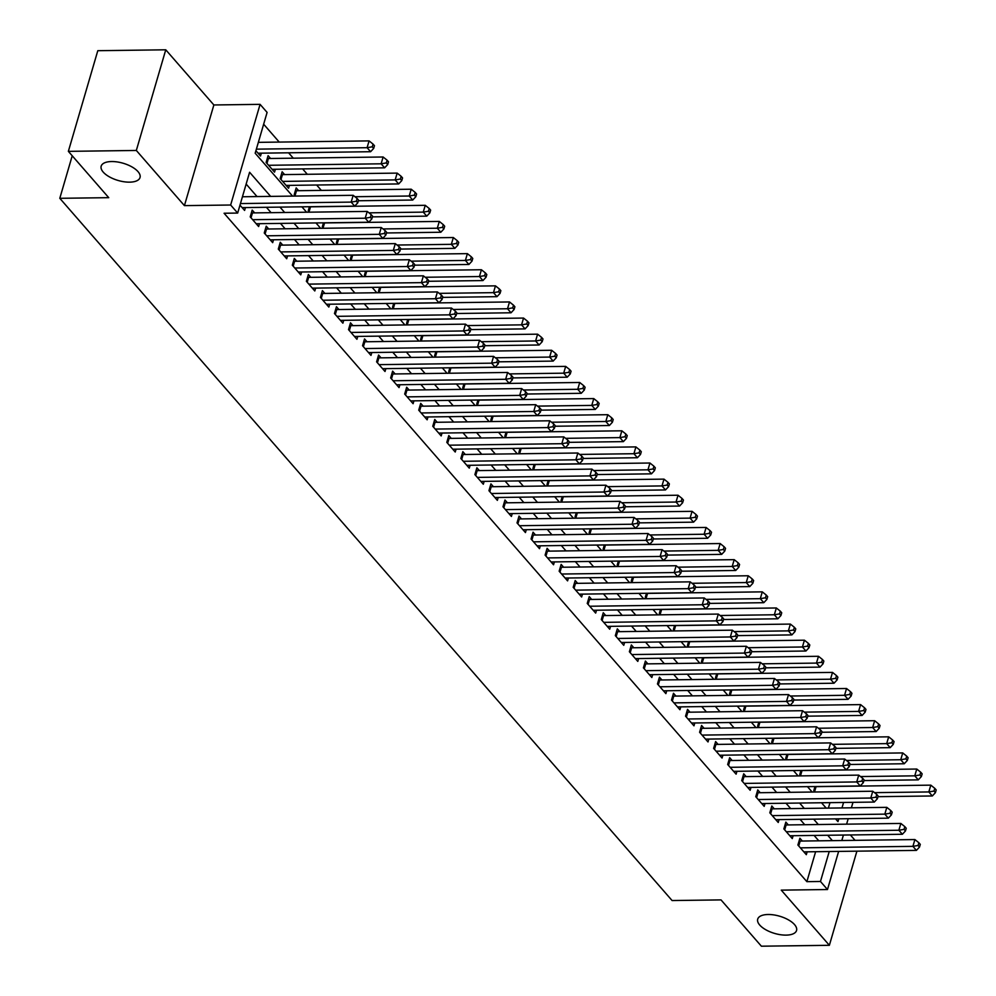 <?xml version="1.0" encoding="UTF-8"?>
<svg xmlns="http://www.w3.org/2000/svg" width="996" height="996" viewBox="0 0 996 996"><rect width="100%" height="100%" fill="white"/><g stroke="black" fill="none" stroke-linecap="round" stroke-linejoin="round"><path stroke-width="1.49" d="M768.14 914.502A20.231 8.964 16.3 0 1 788.371 919.831A20.231 8.964 16.3 0 1 796.551 930.488A20.231 8.964 16.3 0 1 786.118 935.12A20.231 8.964 16.3 0 1 765.887 929.803A20.231 8.964 16.3 0 1 757.707 919.134A20.231 8.964 16.3 0 1 768.14 914.502M111.614 161.539A20.231 8.964 16.3 0 1 131.846 166.855A20.231 8.964 16.3 0 1 140.025 177.525A20.231 8.964 16.3 0 1 129.592 182.156A20.231 8.964 16.3 0 1 109.361 176.84A20.231 8.964 16.3 0 1 101.181 166.17A20.231 8.964 16.3 0 1 111.614 161.539M855.054 840.338L850.36 834.959M838.632 851.406L827.489 889.528L781.262 890.138L829.369 945.304L761.392 946.2L721.017 899.898L672.088 900.546L59.797 198.304L108.738 197.669L68.363 151.355L97.795 50.696L165.759 49.8L136.328 150.458L184.422 205.624L230.649 205.014L260.081 104.356L267.102 112.411L255.175 153.21L292.563 196.1M184.422 205.624L213.866 104.966L165.759 49.8M213.866 104.966L260.081 104.356M321.347 190.398L316.666 185.019M307.303 174.288L302.622 168.909M293.272 158.19L288.579 152.799M279.229 142.079L263.654 124.214M829.369 945.304L856.896 851.169M68.363 151.355L136.328 150.458M802.34 841.035L799.888 838.221L797.896 845.019L806.324 854.68L807.158 851.817M788.297 824.937L785.844 822.111L783.852 828.909L792.281 838.582L793.115 835.719M774.253 808.827L771.8 806.001L769.808 812.811L778.237 822.472L779.071 819.608M760.209 792.716L757.757 789.903L755.765 796.7L764.193 806.362L765.028 803.498M746.166 776.619L743.713 773.792L741.721 780.59L750.15 790.264L750.984 787.4M732.122 760.508L729.67 757.682L727.678 764.492L736.106 774.153L736.94 771.29M718.079 744.398L715.626 741.584L713.634 748.382L722.063 758.043L722.897 755.18M704.035 728.288L701.582 725.474L699.59 732.272L708.019 741.945L708.853 739.082M689.991 712.19L687.539 709.364L685.547 716.174L693.975 725.835L694.81 722.972M675.948 696.08L673.495 693.266L671.503 700.063L679.932 709.725L680.766 706.861M661.904 679.969L659.452 677.156L657.46 683.953L665.888 693.627L666.722 690.763M647.861 663.871L645.408 661.045L643.416 667.855L651.845 677.517L652.679 674.653M633.817 647.761L631.364 644.947L629.372 651.745L637.801 661.406L638.635 658.543M619.773 631.651L617.321 628.837L615.329 635.635L623.757 645.308L624.592 642.445M605.73 615.553L603.277 612.727L601.285 619.537L609.714 629.198L610.548 626.335M591.686 599.443L589.234 596.629L587.242 603.427L595.67 613.088L596.504 610.224M577.643 583.332L575.19 580.519L573.198 587.316L581.627 596.99L582.461 594.126M563.599 567.234L561.146 564.408L559.154 571.218L567.583 580.88L568.417 578.016M549.555 551.124L547.103 548.31L545.111 555.108L553.539 564.769L554.374 561.906M535.512 535.014L533.059 532.2L531.067 538.998L539.496 548.672L540.33 545.808M521.468 518.916L519.016 516.09L517.024 522.9L525.452 532.561L526.286 529.698M507.425 502.806L504.972 499.992L502.98 506.79L511.409 516.451L512.243 513.587M493.394 486.695L490.928 483.882L488.936 490.679L497.365 500.353L498.199 497.49M479.35 470.598L476.885 467.771L474.893 474.582L483.321 484.243L484.156 481.379M465.306 454.487L462.841 451.674L460.849 458.471L469.278 468.132L470.112 465.269M451.263 438.377L448.798 435.563L446.806 442.361L455.234 452.022L456.068 449.171M437.219 422.279L434.754 419.453L432.762 426.263L441.191 435.924L442.025 433.061M423.175 406.169L420.71 403.355L418.718 410.153L427.147 419.814L427.981 416.951M409.132 390.059L406.667 387.245L404.687 394.043L413.103 403.704L413.95 400.853M395.088 373.961L392.623 371.135L390.644 377.945L399.06 387.606L399.906 384.742M381.045 357.85L378.58 355.037L376.6 361.834L385.016 371.496L385.863 368.632M367.001 341.74L364.536 338.926L362.556 345.724L370.973 355.385L371.819 352.534M352.958 325.642L350.492 322.816L348.513 329.626L356.929 339.287L357.776 336.424M338.914 309.532L336.449 306.718L334.469 313.516L342.885 323.177L343.732 320.314M324.87 293.422L322.405 290.608L320.426 297.406L328.842 307.067L329.688 304.216M310.827 277.324L308.362 274.498L306.382 281.308L314.798 290.969L315.645 288.105M296.783 261.213L294.318 258.4L292.338 265.197L300.755 274.859L301.601 271.995M282.74 245.103L280.274 242.289L278.295 249.087L286.711 258.748L287.558 255.897M268.696 229.005L266.231 226.179L264.251 232.989L272.68 242.651L273.514 239.787M254.652 212.895L252.187 210.081L250.208 216.879L258.636 226.54L259.47 223.677M270.563 158.489L268.098 155.662L266.119 162.46L274.547 172.134L275.382 169.27M284.607 174.586L282.142 171.773L280.162 178.57L288.579 188.232L289.425 185.368M298.651 190.697L296.186 187.883L294.206 194.681L295.414 196.063M828.373 808.117L829.979 802.652M255.897 150.745L260.504 156.023L261.338 153.16M372.417 216.867L426.774 216.144L423.263 212.123L425.255 205.313L310.515 206.832A3.162 1.407 16.3 0 1 309.432 206.732L308.25 210.779L309.457 212.173M386.46 232.964L440.817 232.255L437.306 228.221L439.298 221.423L324.559 222.942A3.162 1.407 16.3 0 1 323.476 222.843L322.293 226.889L323.501 228.283M400.504 249.075L454.861 248.353L451.35 244.331L453.342 237.534L338.603 239.04A3.162 1.407 16.3 0 1 337.52 238.94L336.337 242.999L337.544 244.381M414.548 265.185L468.904 264.463L465.393 260.442L467.385 253.631L352.646 255.15A3.162 1.407 16.3 0 1 351.563 255.051L350.38 259.109L351.588 260.491M428.591 281.283L482.948 280.573L479.437 276.539L481.417 269.742L366.69 271.261A3.162 1.407 16.3 0 1 365.607 271.161L364.424 275.207L365.632 276.602M442.635 297.393L496.992 296.671L493.481 292.65L495.46 285.852L380.733 287.358A3.162 1.407 16.3 0 1 379.65 287.259L378.468 291.318L379.675 292.7M456.678 313.503L511.035 312.781L507.524 308.76L509.504 301.95L394.777 303.469A3.162 1.407 16.3 0 1 393.694 303.369L392.511 307.428L393.719 308.81M470.722 329.601L525.079 328.892L521.568 324.858L523.547 318.06L408.821 319.579A3.162 1.407 16.3 0 1 407.738 319.479L406.555 323.526L407.762 324.92M484.766 345.712L539.122 344.99L535.611 340.968L537.591 334.17L422.864 335.677A3.162 1.407 16.3 0 1 421.781 335.577L420.586 339.636L421.806 341.018M498.809 361.822L553.166 361.1L549.655 357.078L551.635 350.268L436.908 351.787A3.162 1.407 16.3 0 1 435.825 351.688L434.63 355.746L435.85 357.128M512.853 377.92L567.21 377.21L563.699 373.176L565.678 366.379L450.951 367.898A3.162 1.407 16.3 0 1 449.868 367.798L448.673 371.844L449.893 373.239M526.896 394.03L581.253 393.308L577.742 389.287L579.722 382.489L464.995 383.995A3.162 1.407 16.3 0 1 463.912 383.896L462.717 387.954L463.937 389.336M540.94 410.14L595.297 409.418L591.786 405.397L593.765 398.587L479.039 400.106A3.162 1.407 16.3 0 1 477.956 400.006L476.76 404.065L477.98 405.447M491.999 416.104L490.804 420.163L492.012 421.557M569.027 442.349L623.384 441.626L619.873 437.605L621.853 430.807L507.126 432.314A3.162 1.407 16.3 0 1 506.043 432.214L504.848 436.273L506.055 437.655M583.071 458.459L637.428 457.737L633.917 453.715L635.896 446.905L521.169 448.424A3.162 1.407 16.3 0 1 520.086 448.325L518.891 452.383L520.099 453.765M597.114 474.557L651.459 473.847L647.948 469.813L649.94 463.016L535.213 464.534A3.162 1.407 16.3 0 1 534.117 464.435L532.935 468.481L534.142 469.875M548.174 480.533L546.978 484.591L548.186 485.973M562.217 496.643L561.022 500.702L562.23 502.084M639.245 522.875L693.59 522.165L690.079 518.132L692.071 511.334L577.344 512.853A3.162 1.407 16.3 0 1 576.248 512.753L575.066 516.8L576.273 518.194M653.289 538.985L707.633 538.276L704.122 534.242L706.114 527.444L591.387 528.951A3.162 1.407 16.3 0 1 590.292 528.864L589.109 532.91L590.317 534.292M667.332 555.096L721.677 554.374L718.166 550.352L720.158 543.542L605.431 545.061A3.162 1.407 16.3 0 1 604.335 544.961L603.153 549.02L604.36 550.402M681.376 571.194L735.72 570.484L732.209 566.45L734.201 559.652L619.475 561.171A3.162 1.407 16.3 0 1 618.379 561.072L617.196 565.118L618.404 566.512M695.407 587.304L749.764 586.594L746.253 582.56L748.245 575.763L633.518 577.269A3.162 1.407 16.3 0 1 632.423 577.182L631.24 581.228L632.448 582.61M709.451 603.414L763.808 602.692L760.297 598.671L762.289 591.861L647.562 593.379A3.162 1.407 16.3 0 1 646.466 593.28L645.284 597.339L646.491 598.721M723.494 619.512L777.851 618.802L774.34 614.769L776.332 607.971L661.605 609.49A3.162 1.407 16.3 0 1 660.51 609.39L659.327 613.436L660.535 614.831M737.538 635.622L791.895 634.913L788.384 630.879L790.376 624.081L675.649 625.588A3.162 1.407 16.3 0 1 674.553 625.5L673.371 629.547L674.578 630.929M751.582 651.733L805.938 651.01L802.427 646.989L804.419 640.191L689.693 641.698A3.162 1.407 16.3 0 1 688.597 641.598L687.414 645.657L688.622 647.039M765.625 667.83L819.982 667.121L816.471 663.087L818.463 656.289L703.736 657.808A3.162 1.407 16.3 0 1 702.641 657.709L701.458 661.755L702.666 663.149M779.669 683.941L834.026 683.231L830.515 679.197L832.507 672.4L717.767 673.906A3.162 1.407 16.3 0 1 716.684 673.819L715.502 677.865L716.709 679.247M793.712 700.051L848.069 699.329L844.558 695.308L846.55 688.51L731.811 690.016A3.162 1.407 16.3 0 1 730.728 689.917L729.545 693.975L730.753 695.357M807.756 716.161L862.113 715.439L858.602 711.405L860.594 704.608L745.855 706.127A3.162 1.407 16.3 0 1 744.771 706.027L743.589 710.073L744.796 711.468M758.815 722.125L757.632 726.184L758.84 727.566M835.843 748.37L890.2 747.647L886.689 743.626L888.681 736.828L773.942 738.335A3.162 1.407 16.3 0 1 772.859 738.235L771.676 742.294L772.884 743.676M849.887 764.48L904.244 763.758L900.733 759.736L902.725 752.926L787.985 754.445A3.162 1.407 16.3 0 1 786.902 754.346L785.72 758.392L786.927 759.786M863.93 780.578L918.287 779.868L914.776 775.834L916.768 769.037L802.029 770.543A3.162 1.407 16.3 0 1 800.946 770.456L799.763 774.502L800.971 775.884M877.974 796.688L932.331 795.966L928.82 791.945L930.812 785.147L816.073 786.653A3.162 1.407 16.3 0 1 814.989 786.554L813.807 790.612L815.014 791.994M270.638 196.386L249.598 172.258L237.671 213.069L224.075 213.244L806.872 881.659L815.624 851.705M818.787 840.823L814.093 835.445M804.743 824.713L800.049 819.335M790.7 808.603L786.006 803.224M776.656 792.505L771.962 787.126M762.612 776.394L757.919 771.016M748.569 760.284L743.875 754.906M734.525 744.186L729.831 738.795M720.482 728.076L715.788 722.698M706.438 711.966L701.744 706.587M692.394 695.868L687.701 690.477M678.351 679.758L673.657 674.379M664.307 663.647L659.613 658.269M650.264 647.549L645.57 642.159M636.22 631.439L631.526 626.061M622.176 615.329L617.483 609.95M608.133 599.231L603.439 593.84M594.089 583.121L589.395 577.742M580.046 567.01L575.352 561.632M566.002 550.913L561.308 545.522M551.958 534.802L547.265 529.424M537.915 518.692L533.221 513.314M523.871 502.594L519.177 497.203M509.828 486.484L505.134 481.105M495.784 470.373L491.09 464.995M481.74 454.276L477.047 448.885M467.697 438.165L463.003 432.787M453.653 422.055L448.959 416.677M439.61 405.957L434.916 400.566M425.566 389.847L420.872 384.468M411.522 373.737L406.829 368.358M397.479 357.639L392.785 352.248M383.435 341.528L378.741 336.15M369.392 325.418L364.698 320.04M355.348 309.32L350.654 303.929M341.304 293.21L336.611 287.832M327.261 277.1L322.567 271.721M313.217 261.002L308.523 255.611M299.174 244.892L294.492 239.513M285.13 228.781L280.449 223.403M271.086 212.683L266.405 207.293M257.043 196.573L246.149 184.073M239.986 205.151L244.593 210.43L245.427 207.579M72.222 155.799L59.797 198.304M827.489 889.528L820.467 881.472L829.22 851.53M806.872 881.659L820.467 881.472M237.671 213.069L230.649 205.014M852.987 802.34L851.381 807.806M848.206 818.7L846.6 824.165M843.413 835.046L841.819 840.512M835.557 818.861L837.972 821.625L838.794 818.824M841.969 807.93L843.575 802.465M301.913 206.832L306.606 212.21M315.956 222.93L320.65 228.321M330 239.04L334.693 244.418M344.043 255.15L348.737 260.529M358.087 271.248L362.781 276.639M372.13 287.358L376.824 292.737M386.174 303.469L390.868 308.847M400.218 319.567L404.911 324.957M414.261 335.677L418.955 341.055M428.305 351.787L432.999 357.166M442.349 367.885L447.042 373.276M456.392 383.995L461.086 389.374M470.436 400.106L475.129 405.484M484.479 416.204L489.173 421.594M498.523 432.314L503.217 437.692M512.567 448.424L517.26 453.803M526.61 464.522L531.304 469.913M540.654 480.632L545.347 486.011M554.697 496.743L559.391 502.121M568.741 512.84L573.435 518.231M582.785 528.951L587.478 534.329M596.828 545.061L601.522 550.439M610.872 561.159L615.565 566.55M624.915 577.269L629.609 582.648M638.959 593.379L643.653 598.758M653.003 609.477L657.696 614.868M667.046 625.588L671.74 630.966M681.09 641.698L685.783 647.076M695.133 657.796L699.815 663.187M709.177 673.906L713.858 679.284M723.221 690.016L727.902 695.395M737.264 706.127L741.945 711.505M751.308 722.225L755.989 727.603M765.339 738.335L770.033 743.713M779.382 754.445L784.076 759.823M793.426 770.543L798.12 775.921M807.47 786.653L812.163 792.032M821.513 802.764L826.207 808.142M832.37 840.636L827.688 835.258M818.339 824.539L813.645 819.148M804.295 808.428L799.601 803.05M790.251 792.318L785.558 786.94M776.208 776.22L771.514 770.829M762.164 760.11L757.47 754.731M748.12 744L743.427 738.621M734.077 727.902L729.383 722.511M720.033 711.791L715.34 706.413M705.99 695.681L701.296 690.303M691.946 679.583L687.252 674.192M677.903 663.473L673.209 658.095M663.859 647.363L659.165 641.984M649.815 631.265L645.122 625.874M635.772 615.155L631.078 609.776M621.728 599.044L617.034 593.666M607.685 582.946L602.991 577.556M593.641 566.836L588.947 561.458M579.597 550.726L574.904 545.347M565.554 534.628L560.86 529.237M551.51 518.518L546.816 513.139M537.466 502.407L532.773 497.029M523.423 486.309L518.729 480.919M509.379 470.199L504.686 464.821M495.336 454.089L490.642 448.71M481.292 437.991L476.598 432.6M467.249 421.881L462.555 416.502M453.205 405.77L448.511 400.392M439.161 389.673L434.468 384.282M425.118 373.562L420.424 368.184M411.074 357.452L406.38 352.074M397.031 341.354L392.337 335.963M382.987 325.244L378.293 319.865M368.943 309.134L364.25 303.755M354.9 293.023L350.206 287.645M340.856 276.925L336.162 271.547M326.812 260.815L322.119 255.437M312.769 244.705L308.075 239.326M298.725 228.607L294.032 223.229M284.682 212.497L279.988 207.118M240.447 203.57L351.177 202.101L354.688 206.135L242.128 207.616M242.439 196.76L353.169 195.303L351.177 202.101L356.356 201.229L357.763 202.835L358.56 200.121L357.153 198.503L356.356 201.229M357.153 198.503L353.169 195.303M354.688 206.135L357.763 202.835M258.039 153.21L370.599 151.716L367.088 147.694L369.08 140.897L258.35 142.353M372.267 146.81L373.674 148.429L374.471 145.702L373.064 144.096L372.267 146.81L367.088 147.694L256.358 149.151M373.674 148.429L370.599 151.716M369.08 140.897L373.064 144.096M252.66 219.693L365.221 218.211L368.732 222.233L256.171 223.727M251.39 212.82A3.162 1.407 -163.7 0 0 252.474 212.92L367.213 211.413L365.221 218.211L370.4 217.327L371.807 218.946L372.604 216.219L371.197 214.613L370.4 217.327M371.197 214.613L367.213 211.413M368.732 222.233L371.807 218.946M266.704 235.803L379.264 234.321L382.775 238.343L270.215 239.824M265.434 228.931A3.162 1.407 -163.7 0 0 266.517 229.03L381.256 227.511L379.264 234.321L384.444 233.438L385.85 235.044L386.647 232.329L385.24 230.723L384.444 233.438M385.24 230.723L381.256 227.511M382.775 238.343L385.85 235.044M280.748 251.913L393.308 250.419L396.819 254.453L284.258 255.935M279.478 245.041A3.162 1.407 -163.7 0 0 280.561 245.141L395.3 243.622L393.308 250.419L398.487 249.548L399.894 251.154L400.691 248.44L399.284 246.821L398.487 249.548M399.284 246.821L395.3 243.622M396.819 254.453L399.894 251.154M294.791 268.011L407.352 266.53L410.862 270.551L298.302 272.045M293.521 261.139A3.162 1.407 -163.7 0 0 294.604 261.238L409.344 259.732L407.352 266.53L412.531 265.646L413.938 267.264L414.734 264.538L413.328 262.932L412.531 265.646M413.328 262.932L409.344 259.732M410.862 270.551L413.938 267.264M272.082 169.308L384.643 167.826L381.132 163.805L383.124 156.995L268.385 158.513A3.162 1.407 16.3 0 1 267.302 158.414M386.311 162.921L387.718 164.527L388.515 161.813L387.108 160.194L386.311 162.921L381.132 163.805L268.571 165.286M387.718 164.527L384.643 167.826M383.124 156.995L387.108 160.194M286.126 185.418L398.686 183.936L395.175 179.903L397.167 173.105L282.428 174.624A3.162 1.407 16.3 0 1 281.345 174.524M400.355 179.031L401.762 180.637L402.558 177.923L401.151 176.304L400.355 179.031L395.175 179.903L282.615 181.397M401.762 180.637L398.686 183.936M397.167 173.105L401.151 176.304M358.373 200.756L412.73 200.034L409.219 196.013L411.211 189.215L296.472 190.722A3.162 1.407 16.3 0 1 295.389 190.622M414.398 195.129L415.805 196.747L416.602 194.021L415.195 192.415L414.398 195.129L409.219 196.013L354.937 196.722M415.805 196.747L412.73 200.034M411.211 189.215L415.195 192.415M428.442 211.239L429.849 212.845L430.646 210.131L429.239 208.513L428.442 211.239L423.263 212.123L368.981 212.833M429.849 212.845L426.774 216.144M425.255 205.313L429.239 208.513M308.835 284.121L421.395 282.64L424.906 286.661L312.346 288.143M307.565 277.249A3.162 1.407 -163.7 0 0 308.648 277.349L423.387 275.83L421.395 282.64L426.574 281.756L427.981 283.362L428.778 280.648L427.371 279.042L426.574 281.756M427.371 279.042L423.387 275.83M424.906 286.661L427.981 283.362M442.485 227.349L443.892 228.956L444.689 226.241L443.282 224.623L442.485 227.349L437.306 228.221L383.024 228.943M443.892 228.956L440.817 232.255M439.298 221.423L443.282 224.623M322.878 300.232L435.439 298.738L438.95 302.772L326.389 304.253M321.608 293.359A3.162 1.407 -163.7 0 0 322.692 293.459L437.431 291.94L435.439 298.738L440.618 297.866L442.025 299.472L442.822 296.758L441.415 295.14L440.618 297.866M441.415 295.14L437.431 291.94M438.95 302.772L442.025 299.472M456.529 243.447L457.936 245.066L458.733 242.339L457.326 240.733L456.529 243.447L451.35 244.331L397.068 245.041M457.936 245.066L454.861 248.353M453.342 237.534L457.326 240.733M336.922 316.33L449.482 314.848L452.993 318.869L340.433 320.363M335.652 309.457A3.162 1.407 -163.7 0 0 336.735 309.557L451.474 308.05L449.482 314.848L454.662 313.964L456.068 315.583L456.865 312.856L455.458 311.25L454.662 313.964M455.458 311.25L451.474 308.05M452.993 318.869L456.068 315.583M470.573 259.558L471.98 261.164L472.776 258.45L471.369 256.844L470.573 259.558L465.393 260.442L411.111 261.151M471.98 261.164L468.904 264.463M467.385 253.631L471.369 256.844M350.966 332.44L463.526 330.958L467.037 334.98L354.476 336.461M349.696 325.568A3.162 1.407 -163.7 0 0 350.779 325.667L465.518 324.148L463.526 330.958L468.705 330.074L470.112 331.68L470.909 328.966L469.502 327.36L468.705 330.074M469.502 327.36L465.518 324.148M467.037 334.98L470.112 331.68M484.616 275.668L486.023 277.274L486.82 274.56L485.413 272.941L484.616 275.668L479.437 276.539L425.155 277.262M486.023 277.274L482.948 280.573M481.417 269.742L485.413 272.941M365.009 348.55L477.57 347.056L481.08 351.09L368.52 352.572M363.739 341.678A3.162 1.407 -163.7 0 0 364.822 341.777L479.549 340.259L477.57 347.056L482.749 346.185L484.156 347.791L484.952 345.077L483.546 343.458L482.749 346.185M483.546 343.458L479.549 340.259M481.08 351.09L484.156 347.791M498.66 291.766L500.067 293.384L500.864 290.658L499.457 289.052L498.66 291.766L493.481 292.65L439.199 293.359M500.067 293.384L496.992 296.671M495.46 285.852L499.457 289.052M379.053 364.648L491.613 363.167L495.124 367.188L382.564 368.682M377.783 357.776A3.162 1.407 -163.7 0 0 378.866 357.875L493.593 356.369L491.613 363.167L496.792 362.283L498.199 363.901L498.996 361.175L497.589 359.568L496.792 362.283M497.589 359.568L493.593 356.369M495.124 367.188L498.199 363.901M512.703 307.876L514.11 309.482L514.907 306.768L513.5 305.162L512.703 307.876L507.524 308.76L453.242 309.47M514.11 309.482L511.035 312.781M509.504 301.95L513.5 305.162M393.096 380.758L505.657 379.277L509.168 383.298L396.607 384.78M391.826 373.886A3.162 1.407 -163.7 0 0 392.91 373.986L507.636 372.467L505.657 379.277L510.836 378.393L512.243 379.999L513.04 377.285L511.633 375.679L510.836 378.393M511.633 375.679L507.636 372.467M509.168 383.298L512.243 379.999M526.747 323.986L528.154 325.592L528.951 322.878L527.544 321.26L526.747 323.986L521.568 324.858L467.286 325.58M528.154 325.592L525.079 328.892M523.547 318.06L527.544 321.26M407.14 396.869L519.7 395.375L523.211 399.408L410.651 400.89M405.87 389.996A3.162 1.407 -163.7 0 0 406.953 390.096L521.68 388.577L519.7 395.375L524.88 394.503L526.286 396.109L527.083 393.395L525.676 391.777L524.88 394.503M525.676 391.777L521.68 388.577M523.211 399.408L526.286 396.109M540.791 340.084L542.197 341.703L542.994 338.976L541.587 337.37L540.791 340.084L535.611 340.968L481.329 341.69M542.197 341.703L539.122 344.99M537.591 334.17L541.587 337.37M421.184 412.966L533.744 411.485L537.255 415.506L424.694 417M419.914 406.107A3.162 1.407 -163.7 0 0 420.997 406.194L535.724 404.687L533.744 411.485L538.923 410.601L540.33 412.22L541.127 409.493L539.72 407.887L538.923 410.601M539.72 407.887L535.724 404.687M537.255 415.506L540.33 412.22M554.834 356.195L556.241 357.801L557.038 355.086L555.631 353.48L554.834 356.195L549.655 357.078L495.373 357.788M556.241 357.801L553.166 361.1M551.635 350.268L555.631 353.48M435.227 429.077L547.788 427.595L551.298 431.617L438.738 433.098M433.957 422.204A3.162 1.407 -163.7 0 0 435.04 422.304L549.767 420.785L547.788 427.595L552.967 426.711L554.374 428.317L555.17 425.603L553.764 423.997L552.967 426.711M553.764 423.997L549.767 420.785M551.298 431.617L554.374 428.317M568.878 372.305L570.285 373.911L571.082 371.197L569.675 369.578L568.878 372.305L563.699 373.176L509.417 373.898M570.285 373.911L567.21 377.21M565.678 366.379L569.675 369.578M449.271 445.187L561.831 443.693L565.342 447.727L452.782 449.208M448.001 438.315A3.162 1.407 -163.7 0 0 449.084 438.414L563.811 436.895L561.831 443.693L567.01 442.822L568.417 444.428L569.214 441.714L567.807 440.095L567.01 442.822M567.807 440.095L563.811 436.895M565.342 447.727L568.417 444.428M582.921 388.403L584.328 390.021L585.125 387.295L583.718 385.689L582.921 388.403L577.742 389.287L523.46 390.009M584.328 390.021L581.253 393.308M579.722 382.489L583.718 385.689M463.314 461.285L575.875 459.803L579.386 463.825L466.825 465.319M462.044 454.425A3.162 1.407 -163.7 0 0 463.128 454.512L577.854 453.006L575.875 459.803L581.054 458.919L582.461 460.538L583.258 457.811L581.851 456.205L581.054 458.919M581.851 456.205L577.854 453.006M579.386 463.825L582.461 460.538M596.965 404.513L598.372 406.119L599.169 403.405L597.762 401.799L596.965 404.513L591.786 405.397L537.504 406.107M598.372 406.119L595.297 409.418M593.765 398.587L597.762 401.799M477.358 477.395L589.918 475.914L593.429 479.935L480.869 481.417M476.088 470.523A3.162 1.407 -163.7 0 0 477.171 470.622L591.898 469.104L589.918 475.914L595.098 475.03L596.504 476.648L597.301 473.922L595.894 472.316L595.098 475.03M595.894 472.316L591.898 469.104M593.429 479.935L596.504 476.648M554.984 426.238L609.34 425.529L605.829 421.495L607.809 414.697L493.082 416.216A3.162 1.407 16.3 0 1 491.999 416.116M611.009 420.623L612.416 422.229L613.212 419.515L611.805 417.897L611.009 420.623L605.829 421.495L551.547 422.217M612.416 422.229L609.34 425.529M607.809 414.697L611.805 417.897M491.402 493.506L603.962 492.012L607.473 496.045L494.912 497.527M490.132 486.633A3.162 1.407 -163.7 0 0 491.215 486.733L605.942 485.214L603.962 492.012L609.141 491.14L610.548 492.746L611.345 490.032L609.938 488.414L609.141 491.14M609.938 488.414L605.942 485.214M607.473 496.045L610.548 492.746M625.052 436.721L626.459 438.34L627.256 435.613L625.849 434.007L625.052 436.721L619.873 437.605L565.591 438.327M626.459 438.34L623.384 441.626M621.853 430.807L625.849 434.007M505.445 509.603L618.006 508.122L621.516 512.156L508.956 513.637M504.175 502.743A3.162 1.407 -163.7 0 0 505.258 502.831L619.985 501.324L618.006 508.122L623.185 507.238L624.592 508.856L625.388 506.13L623.982 504.524L623.185 507.238M623.982 504.524L619.985 501.324M621.516 512.156L624.592 508.856M639.096 452.831L640.503 454.437L641.3 451.723L639.893 450.117L639.096 452.831L633.917 453.715L579.635 454.425M640.503 454.437L637.428 457.737M635.896 446.905L639.893 450.117M519.489 525.714L632.049 524.232L635.548 528.254L523 529.735M518.206 518.841A3.162 1.407 -163.7 0 0 519.302 518.941L634.029 517.422L632.049 524.232L637.228 523.348L638.635 524.967L639.432 522.24L638.025 520.634L637.228 523.348M638.025 520.634L634.029 517.422M635.548 528.254L638.635 524.967M653.139 468.942L654.546 470.548L655.343 467.834L653.936 466.215L653.139 468.942L647.948 469.813L593.678 470.535M654.546 470.548L651.459 473.847M649.94 463.016L653.936 466.215M533.532 541.824L646.08 540.33L649.591 544.364L537.043 545.845M532.25 534.952A3.162 1.407 -163.7 0 0 533.346 535.051L648.072 533.532L646.08 540.33L651.272 539.459L652.679 541.065L653.476 538.35L652.069 536.732L651.272 539.459M652.069 536.732L648.072 533.532M649.591 544.364L652.679 541.065M611.158 490.667L665.502 489.945L661.991 485.924L663.983 479.126L549.257 480.632A3.162 1.407 16.3 0 1 548.161 480.545M667.183 485.04L668.59 486.658L669.387 483.932L667.98 482.325L667.183 485.04L661.991 485.924L607.722 486.646M668.59 486.658L665.502 489.945M663.983 479.126L667.98 482.325M547.576 557.922L660.124 556.44L663.635 560.474L551.087 561.956M546.294 551.062A3.162 1.407 -163.7 0 0 547.389 551.149L662.116 549.643L660.124 556.44L665.316 555.569L666.722 557.175L667.519 554.448L666.112 552.842L665.316 555.569M666.112 552.842L662.116 549.643M663.635 560.474L666.722 557.175M625.202 506.777L679.546 506.055L676.035 502.034L678.027 495.224L563.3 496.743A3.162 1.407 16.3 0 1 562.205 496.643M681.227 501.15L682.634 502.756L683.43 500.042L682.023 498.436L681.227 501.15L676.035 502.034L621.765 502.743M682.634 502.756L679.546 506.055M678.027 495.224L682.023 498.436M561.62 574.032L674.168 572.551L677.678 576.572L565.13 578.054M560.337 567.16A3.162 1.407 -163.7 0 0 561.433 567.259L676.16 565.74L674.168 572.551L679.359 571.667L680.766 573.285L681.563 570.559L680.156 568.953L679.359 571.667M680.156 568.953L676.16 565.74M677.678 576.572L680.766 573.285M695.27 517.26L696.677 518.866L697.474 516.152L696.067 514.534L695.27 517.26L690.079 518.132L635.809 518.854M696.677 518.866L693.59 522.165M692.071 511.334L696.067 514.534M575.663 590.142L688.211 588.648L691.722 592.682L579.174 594.164M574.381 583.27A3.162 1.407 -163.7 0 0 575.476 583.37L690.203 581.851L688.211 588.648L693.403 587.777L694.81 589.383L695.606 586.669L694.2 585.05L693.403 587.777M694.2 585.05L690.203 581.851M691.722 592.682L694.81 589.383M709.314 533.358L710.721 534.976L711.518 532.25L710.111 530.644L709.314 533.358L704.122 534.242L649.853 534.964M710.721 534.976L707.633 538.276M706.114 527.444L710.111 530.644M589.707 606.24L702.255 604.759L705.766 608.793L593.218 610.274M588.424 599.38A3.162 1.407 -163.7 0 0 589.52 599.468L704.247 597.961L702.255 604.759L707.446 603.887L708.853 605.493L709.65 602.767L708.243 601.161L707.446 603.887M708.243 601.161L704.247 597.961M705.766 608.793L708.853 605.493M603.75 622.351L716.298 620.869L719.809 624.89L607.261 626.384M602.468 615.478A3.162 1.407 -163.7 0 0 603.564 615.578L718.29 614.071L716.298 620.869L721.49 619.985L722.897 621.604L723.681 618.877L722.287 617.271L721.49 619.985M722.287 617.271L718.29 614.071M719.809 624.89L722.897 621.604M617.794 638.461L730.342 636.967L733.853 641.001L621.305 642.482M616.512 631.589A3.162 1.407 -163.7 0 0 617.607 631.688L732.334 630.169L730.342 636.967L735.534 636.095L736.94 637.701L737.725 634.987L736.33 633.369L735.534 636.095M736.33 633.369L732.334 630.169M733.853 641.001L736.94 637.701M723.357 549.468L724.764 551.087L725.549 548.36L724.154 546.754L723.357 549.468L718.166 550.352L663.896 551.062M724.764 551.087L721.677 554.374M720.158 543.542L724.154 546.754M737.401 565.579L738.808 567.185L739.592 564.471L738.198 562.852L737.401 565.579L732.209 566.45L677.94 567.172M738.808 567.185L735.72 570.484M734.201 559.652L738.198 562.852M751.445 581.676L752.852 583.295L753.636 580.568L752.241 578.962L751.445 581.676L746.253 582.56L691.983 583.283M752.852 583.295L749.764 586.594M748.245 575.763L752.241 578.962M631.838 654.559L744.385 653.077L747.896 657.111L635.348 658.593M630.555 647.699A3.162 1.407 -163.7 0 0 631.651 647.786L746.378 646.28L744.385 653.077L749.577 652.206L750.984 653.812L751.768 651.085L750.374 649.479L749.577 652.206M750.374 649.479L746.378 646.28M747.896 657.111L750.984 653.812M765.488 597.787L766.895 599.405L767.679 596.679L766.285 595.073L765.488 597.787L760.297 598.671L706.027 599.38M766.895 599.405L763.808 602.692M762.289 591.861L766.285 595.073M645.881 670.669L758.429 669.188L761.94 673.209L649.392 674.703M644.599 663.797A3.162 1.407 -163.7 0 0 645.694 663.896L760.421 662.39L758.429 669.188L763.621 668.304L765.028 669.922L765.812 667.196L764.418 665.589L763.621 668.304M764.418 665.589L760.421 662.39M761.94 673.209L765.028 669.922M779.532 613.897L780.939 615.503L781.723 612.789L780.329 611.171L779.532 613.897L774.34 614.769L720.071 615.491M780.939 615.503L777.851 618.802M776.332 607.971L780.329 611.171M659.925 686.779L772.473 685.298L775.984 689.319L663.436 690.801M658.642 679.907A3.162 1.407 -163.7 0 0 659.738 680.007L774.465 678.488L772.473 685.298L777.664 684.414L779.059 686.02L779.856 683.306L778.461 681.687L777.664 684.414M778.461 681.687L774.465 678.488M775.984 689.319L779.059 686.02M793.575 630.007L794.97 631.613L795.767 628.887L794.372 627.281L793.575 630.007L788.384 630.879L734.114 631.601M794.97 631.613L791.895 634.913M790.376 624.081L794.372 627.281M673.956 702.877L786.516 701.396L790.027 705.429L677.467 706.911M672.686 696.017A3.162 1.407 -163.7 0 0 673.782 696.104L788.508 694.598L786.516 701.396L791.708 700.524L793.102 702.13L793.899 699.404L792.505 697.798L791.708 700.524M792.505 697.798L788.508 694.598M790.027 705.429L793.102 702.13M807.619 646.105L809.013 647.724L809.81 644.997L808.416 643.391L807.619 646.105L802.427 646.989L748.158 647.699M809.013 647.724L805.938 651.01M804.419 640.191L808.416 643.391M687.999 718.988L800.56 717.506L804.071 721.527L691.51 723.021M686.73 712.115A3.162 1.407 -163.7 0 0 687.825 712.215L802.552 710.708L800.56 717.506L805.752 716.622L807.146 718.24L807.943 715.514L806.548 713.908L805.752 716.622M806.548 713.908L802.552 710.708M804.071 721.527L807.146 718.24M821.663 662.216L823.057 663.822L823.854 661.107L822.459 659.489L821.663 662.216L816.471 663.087L762.201 663.809M823.057 663.822L819.982 667.121M818.463 656.289L822.459 659.489M702.043 735.098L814.604 733.616L818.114 737.638L705.554 739.119M700.773 728.225A3.162 1.407 -163.7 0 0 701.856 728.325L816.596 726.806L814.604 733.616L819.795 732.732L821.19 734.338L821.986 731.624L820.592 730.006L819.795 732.732M820.592 730.006L816.596 726.806M818.114 737.638L821.19 734.338M835.706 678.326L837.101 679.932L837.897 677.205L836.503 675.599L835.706 678.326L830.515 679.197L776.245 679.919M837.101 679.932L834.026 683.231M832.507 672.4L836.503 675.599M716.087 751.196L828.647 749.714L832.158 753.748L719.598 755.229M714.817 744.336A3.162 1.407 -163.7 0 0 715.9 744.423L830.639 742.916L828.647 749.714L833.839 748.843L835.233 750.449L836.03 747.722L834.636 746.116L833.839 748.843M834.636 746.116L830.639 742.916M832.158 753.748L835.233 750.449M849.75 694.424L851.144 696.042L851.941 693.316L850.547 691.71L849.75 694.424L844.558 695.308L790.289 696.017M851.144 696.042L848.069 699.329M846.55 688.51L850.547 691.71M730.13 767.306L842.691 765.824L846.202 769.846L733.641 771.34M728.86 760.434A3.162 1.407 -163.7 0 0 729.943 760.533L844.683 759.027L842.691 765.824L847.882 764.94L849.277 766.559L850.074 763.832L848.667 762.226L847.882 764.94M848.667 762.226L844.683 759.027M846.202 769.846L849.277 766.559M863.793 710.534L865.188 712.14L865.985 709.426L864.578 707.807L863.793 710.534L858.602 711.405L804.332 712.128M865.188 712.14L862.113 715.439M860.594 704.608L864.578 707.807M744.174 783.416L856.734 781.935L860.245 785.956L747.685 787.438M742.904 776.544A3.162 1.407 -163.7 0 0 743.987 776.643L858.726 775.125L856.734 781.935L861.926 781.051L863.32 782.657L864.117 779.943L862.71 778.324L861.926 781.051M862.71 778.324L858.726 775.125M860.245 785.956L863.32 782.657M821.8 732.259L876.156 731.55L872.645 727.516L874.637 720.718L759.898 722.225A3.162 1.407 16.3 0 1 758.815 722.137M877.837 726.644L879.231 728.25L880.028 725.524L878.621 723.918L877.837 726.644L872.645 727.516L818.376 728.238M879.231 728.25L876.156 731.55M874.637 720.718L878.621 723.918M758.217 799.514L870.778 798.033L874.289 802.066L761.728 803.548M756.948 792.654A3.162 1.407 -163.7 0 0 758.031 792.741L872.77 791.235L870.778 798.033L875.97 797.161L877.364 798.767L878.161 796.041L876.754 794.435L875.97 797.161M876.754 794.435L872.77 791.235M874.289 802.066L877.364 798.767M891.881 742.742L893.275 744.361L894.072 741.634L892.665 740.028L891.881 742.742L886.689 743.626L832.419 744.336M893.275 744.361L890.2 747.647M888.681 736.828L892.665 740.028M772.261 815.624L884.822 814.143L888.332 818.164L775.772 819.658M770.991 808.752A3.162 1.407 -163.7 0 0 772.074 808.852L886.813 807.345L884.822 814.143L890.013 813.259L891.408 814.877L892.204 812.151L890.798 810.545L890.013 813.259M890.798 810.545L886.813 807.345M888.332 818.164L891.408 814.877M905.924 758.852L907.319 760.458L908.115 757.744L906.709 756.126L905.924 758.852L900.733 759.736L846.463 760.446M907.319 760.458L904.244 763.758M902.725 752.926L906.709 756.126M786.305 831.735L898.865 830.253L902.376 834.275L789.816 835.756M785.035 824.862A3.162 1.407 -163.7 0 0 786.118 824.962L900.857 823.443L898.865 830.253L904.057 829.369L905.451 830.975L906.248 828.261L904.841 826.643L904.057 829.369M904.841 826.643L900.857 823.443M902.376 834.275L905.451 830.975M919.955 774.963L921.362 776.569L922.159 773.842L920.752 772.236L919.955 774.963L914.776 775.834L860.507 776.556M921.362 776.569L918.287 779.868M916.768 769.037L920.752 772.236M800.348 847.845L912.909 846.351L916.42 850.385L803.859 851.866M799.078 840.973A3.162 1.407 -163.7 0 0 800.162 841.072L914.901 839.553L912.909 846.351L918.088 845.48L919.495 847.086L920.292 844.359L918.885 842.753L918.088 845.48M918.885 842.753L914.901 839.553M916.42 850.385L919.495 847.086M933.999 791.061L935.406 792.679L936.203 789.953L934.796 788.346L933.999 791.061L928.82 791.945L874.55 792.654M935.406 792.679L932.331 795.966M930.812 785.147L934.796 788.346M251.042 217.838L252.474 212.92M265.085 233.936L266.517 229.03M279.129 250.046L280.561 245.141M293.173 266.156L294.604 261.238M268.385 158.513L266.953 163.419M282.428 174.624L280.997 179.529M296.472 190.722L295.04 195.639M310.515 206.832L309.084 211.737M307.216 282.254L308.648 277.349M324.559 222.942L323.127 227.847M321.26 298.364L322.692 293.459M338.603 239.04L337.171 243.958M335.303 314.475L336.735 309.557M352.646 255.15L351.215 260.056M349.347 330.572L350.779 325.667M366.69 271.261L365.258 276.166M363.391 346.683L364.822 341.777M380.733 287.358L379.302 292.276M377.434 362.793L378.866 357.875M394.777 303.469L393.345 308.374M391.478 378.903L392.91 373.986M408.821 319.579L407.389 324.484M405.521 395.001L406.953 390.096M422.864 335.677L421.433 340.595M419.565 411.111L420.997 406.194M436.908 351.787L435.476 356.693M433.609 427.222L435.04 422.304M450.951 367.898L449.52 372.803M447.652 443.32L449.084 438.414M464.995 383.995L463.563 388.913M461.683 459.43L463.128 454.512M479.039 400.106L477.594 405.023M475.727 475.54L477.171 470.622M493.082 416.216L491.638 421.121M489.771 491.638L491.215 486.733M507.126 432.314L505.682 437.232M503.814 507.748L505.258 502.831M521.169 448.424L519.725 453.342M517.858 523.859L519.302 518.941M535.213 464.534L533.769 469.44M531.901 539.957L533.346 535.051M549.257 480.632L547.812 485.55M545.945 556.067L547.389 551.149M563.3 496.743L561.856 501.66M559.989 572.177L561.433 567.259M577.344 512.853L575.9 517.758M574.032 588.275L575.476 583.37M591.387 528.951L589.943 533.868M588.076 604.385L589.52 599.468M602.119 620.496L603.564 615.578M616.163 636.593L617.607 631.688M605.431 545.061L603.987 549.979M619.475 561.171L618.03 566.077M633.518 577.269L632.074 582.187M630.207 652.704L631.651 647.786M647.562 593.379L646.118 598.297M644.25 668.814L645.694 663.896M661.605 609.49L660.161 614.395M658.294 684.912L659.738 680.007M675.649 625.588L674.205 630.505M672.337 701.022L673.782 696.104M689.693 641.698L688.248 646.616M686.381 717.132L687.825 712.215M703.736 657.808L702.292 662.713M700.425 733.23L701.856 728.325M717.767 673.906L716.336 678.824M714.468 749.341L715.9 744.423M731.811 690.016L730.379 694.934M728.512 765.451L729.943 760.533M745.855 706.127L744.423 711.032M742.555 781.549L743.987 776.643M759.898 722.225L758.466 727.142M756.599 797.659L758.031 792.741M773.942 738.335L772.51 743.253M770.643 813.769L772.074 808.852M787.985 754.445L786.554 759.35M784.686 829.867L786.118 824.962M802.029 770.543L800.597 775.461M798.73 845.978L800.162 841.072M816.073 786.653L814.641 791.571"/></g></svg>
